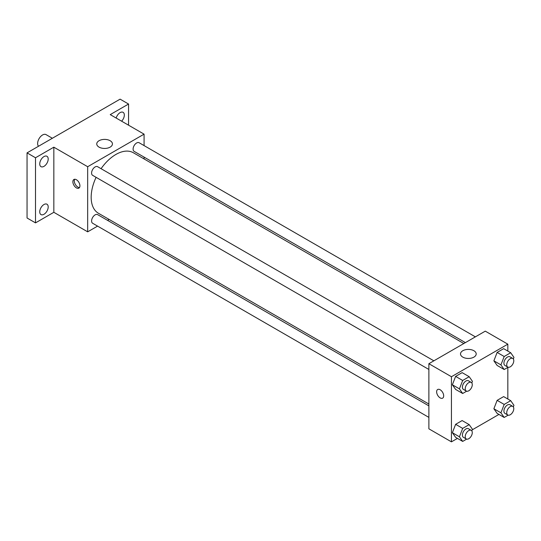 <?xml version="1.0" encoding="UTF-8"?>
<svg xmlns="http://www.w3.org/2000/svg" width="541" height="541" viewBox="0 0 541 541"><rect width="100%" height="100%" fill="white"/><g stroke="black" fill="none" stroke-linecap="round" stroke-linejoin="round"><path stroke-width="0.81" d="M52.355 138.266L46.046 134.621A6.979 4.03 120 0 0 40.67 136.494A6.979 4.03 120 0 0 37.627 143.514A6.979 4.03 120 0 0 38.512 146.259M97.583 226.118L87.676 231.832L53.836 212.302L35.51 222.878L27.05 217.996L27.05 152.873L120.102 99.152L128.562 104.034L128.562 125.201M109.14 219.443L107.551 220.363M43.97 214.283A5.985 3.456 -60 0 1 40.981 214.581A5.985 3.456 -60 0 1 40.061 209.786A5.985 3.456 -60 0 1 43.97 204.518A5.985 3.456 -60 0 1 46.959 204.221A5.985 3.456 -60 0 1 47.879 209.015A5.985 3.456 -60 0 1 43.97 214.283M43.97 166.358A5.985 3.456 -60 0 1 40.981 166.648A5.985 3.456 -60 0 1 40.061 161.86A5.985 3.456 -60 0 1 43.97 156.586A5.985 3.456 -60 0 1 46.959 156.288A5.985 3.456 -60 0 1 47.879 161.083A5.985 3.456 -60 0 1 43.97 166.358M53.836 212.302L53.836 147.179L35.51 157.762L27.05 152.873M35.51 222.878L35.51 157.762M87.676 231.832L87.676 166.716L53.836 147.179M87.676 166.716L144.075 134.154L110.236 114.618L128.562 104.034M99.05 147.125A7.845 4.524 180 0 1 96.751 143.92A7.845 4.524 180 0 1 104.596 139.395A7.845 4.524 180 0 1 112.44 143.92A7.845 4.524 180 0 1 107.598 148.106A7.845 4.524 180 0 1 99.05 147.125M116.159 118.039A5.985 3.456 -60 0 1 120.102 112.629A5.985 3.456 -60 0 1 123.098 112.332A5.985 3.456 -60 0 1 121.624 121.191M96.095 177.326A34.935 20.166 120 0 0 91.172 197.255A34.935 20.166 120 0 0 98.408 213.249L428.878 404.039M463.813 343.535L133.343 152.738A34.935 20.166 120 0 0 101.079 168.697M144.075 134.154L144.075 145.59M144.075 157.1L144.075 158.939M475.37 336.86L139.118 142.729A4.984 2.881 120 0 0 135.277 144.068A4.984 2.881 120 0 0 133.106 149.079A4.984 2.881 120 0 0 134.134 151.365L465.402 342.615M428.878 405.878L97.617 214.621A4.984 2.881 120 0 0 93.769 215.96A4.984 2.881 120 0 0 91.598 220.978A4.984 2.881 120 0 0 92.626 223.257L428.878 417.388M428.878 369.462L92.626 175.331A4.984 2.881 -60 0 1 92.626 169.57A4.984 2.881 -60 0 1 97.617 166.696L433.862 360.827M79.919 185.84A4.984 2.881 60 0 1 78.891 188.126A4.984 2.881 60 0 1 73.907 185.245A4.984 2.881 60 0 1 73.907 179.49A4.984 2.881 60 0 1 77.748 180.822A4.984 2.881 60 0 1 79.919 185.84M79.5 187.531A4.984 2.881 60 0 1 75.327 184.427A4.984 2.881 60 0 1 74.719 179.26M457.429 438.393L451.437 441.848L428.878 428.824L428.878 363.701L485.277 331.146L507.83 344.171L507.83 351.089M498.937 414.426L472.212 429.852M497.132 365.452L493.879 360.82L497.132 352.428L503.644 348.668L497.132 352.428L493.879 360.82L497.132 365.452L504.185 369.523L500.925 364.891L504.185 356.499L510.697 352.739L513.95 357.371L513.328 358.981M455.623 437.344L452.371 432.712L455.623 424.32L462.136 420.567L455.623 424.32L452.371 432.712L455.623 437.344L462.677 441.415L459.417 436.783L462.677 428.391L469.189 424.631L472.442 429.263L471.82 430.879M507.83 367.413L507.83 399.015M451.437 441.848L451.437 376.725L507.83 344.171M497.132 413.385L493.879 408.753L497.132 400.36L503.644 396.6L497.132 400.36L493.879 408.753L497.132 413.385L504.185 417.456L500.925 412.824L504.185 404.431L510.697 400.671L513.95 405.304L513.328 406.913M455.623 389.419L452.371 384.786L455.623 376.394L462.136 372.634L455.623 376.394L452.371 384.786L455.623 389.419L462.677 393.49L459.417 388.857L462.677 380.465L469.189 376.705L472.442 381.337L471.82 382.947M451.437 376.725L428.878 363.701M462.812 357.134A7.845 4.524 180 0 1 460.513 353.936A7.845 4.524 180 0 1 468.357 349.405A7.845 4.524 180 0 1 476.195 353.936A7.845 4.524 180 0 1 471.353 358.115A7.845 4.524 180 0 1 462.812 357.134M443.681 395.856A4.984 2.881 60 0 1 442.646 398.135A4.984 2.881 60 0 1 437.662 395.261A4.984 2.881 60 0 1 437.662 389.506A4.984 2.881 60 0 1 441.503 390.839A4.984 2.881 60 0 1 443.681 395.856M442.653 398.135A4.984 2.881 60 0 1 437.669 395.261A4.984 2.881 60 0 1 437.669 389.5M466.633 391.204L462.677 393.49M471.245 382.406L468.425 380.776A4.984 2.881 120 0 0 464.584 382.115A4.984 2.881 120 0 0 462.406 387.133A4.984 2.881 120 0 0 463.434 389.412L466.254 391.042A4.984 2.881 120 0 0 471.245 388.161A4.984 2.881 120 0 0 471.245 382.406A4.984 2.881 120 0 0 467.404 383.745A4.984 2.881 120 0 0 465.226 388.756A4.984 2.881 120 0 0 466.254 391.042M459.417 388.857L452.371 384.786M462.677 380.465L455.623 376.394M469.189 376.705L462.136 372.634M508.141 367.238L504.185 369.523M512.753 358.44L509.933 356.817A4.984 2.881 120 0 0 506.092 358.149A4.984 2.881 120 0 0 503.914 363.167A4.984 2.881 120 0 0 504.942 365.445L507.762 367.075A4.984 2.881 120 0 0 512.753 364.201A4.984 2.881 120 0 0 512.753 358.44A4.984 2.881 120 0 0 508.912 359.779A4.984 2.881 120 0 0 506.734 364.796A4.984 2.881 120 0 0 507.762 367.075M500.925 364.891L493.879 360.82M504.185 356.499L497.132 352.428M510.697 352.739L503.644 348.668M466.633 439.13L462.677 441.415M471.245 430.338L468.425 428.709A4.984 2.881 120 0 0 464.584 430.041A4.984 2.881 120 0 0 462.406 435.059A4.984 2.881 120 0 0 463.434 437.344L466.254 438.967A4.984 2.881 120 0 0 471.245 436.093A4.984 2.881 120 0 0 471.245 430.338A4.984 2.881 120 0 0 467.404 431.671A4.984 2.881 120 0 0 465.226 436.688A4.984 2.881 120 0 0 466.254 438.967M459.417 436.783L452.371 432.712M462.677 428.391L455.623 424.32M469.189 424.631L462.136 420.567M508.141 415.163L504.185 417.456M512.753 406.372L509.933 404.742A4.984 2.881 120 0 0 506.092 406.081A4.984 2.881 120 0 0 503.914 411.099A4.984 2.881 120 0 0 504.942 413.378L507.762 415.008A4.984 2.881 120 0 0 512.753 412.127A4.984 2.881 120 0 0 512.753 406.372A4.984 2.881 120 0 0 508.912 407.704A4.984 2.881 120 0 0 506.734 412.722A4.984 2.881 120 0 0 507.762 415.008M500.925 412.824L493.879 408.753M504.185 404.431L497.132 400.36M510.697 400.671L503.644 396.6"/></g></svg>
